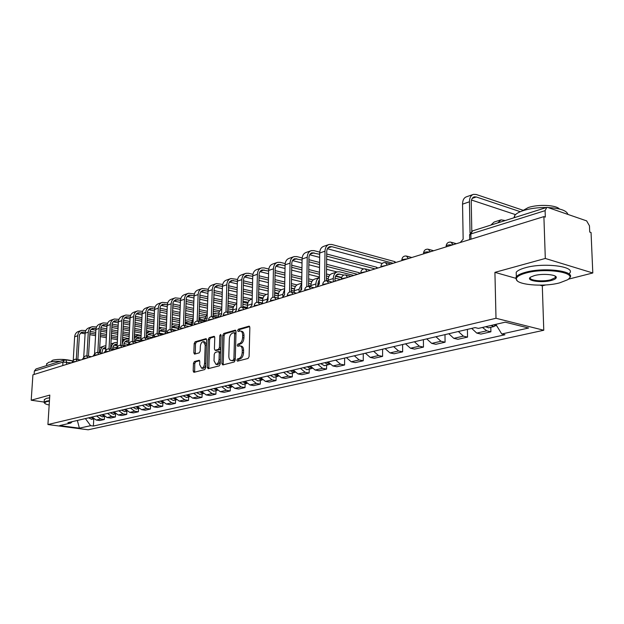 <?xml version="1.0" encoding="UTF-8"?>
<svg xmlns="http://www.w3.org/2000/svg" width="624" height="624" viewBox="0 0 624 624"><rect width="100%" height="100%" fill="white"/><g stroke="black" fill="none" stroke-linecap="round" stroke-linejoin="round"><path stroke-width="0.94" d="M236.816 360.22L237.471 361.171L248.063 358.449L249.109 356.569L249.85 327.491L249.077 326.149L238.352 329.238L237.635 330.548L238.165 331.477L240.24 330.993C241.808 331.227 242.619 332.647 242.666 335.267L242.603 337.67C242.323 340.829 241.223 342.826 239.296 343.66L237.947 344.035L237.229 345.337L237.76 346.289L239.803 345.829C241.394 346.07 242.213 347.521 242.268 350.181L242.198 352.591C241.925 355.766 240.817 357.763 238.891 358.574L237.533 358.925L236.816 360.22M240.388 345.946L241.145 346.094C242.728 346.328 243.555 347.779 243.602 350.438L243.539 352.849C243.266 356.023 242.159 358.012 240.232 358.816L238.875 359.167L238.22 360.976M249.686 326.609L239.686 329.511L239.015 331.25M240.848 331.11L241.574 331.258C243.142 331.492 243.953 332.92 244 335.54L243.937 337.935C243.656 341.094 242.557 343.091 240.638 343.925L239.281 344.292L238.618 346.07M194.415 361.522L193.463 363.293L193.183 371.023L193.885 372.341L204.727 369.58L205.702 367.786L206.638 339.971L205.943 338.676L195.125 341.796L194.181 343.567L193.846 352.841L194.524 354.136L199.22 352.856L200.179 351.078L200.335 346.445C200.655 343.551 201.661 341.929 203.346 341.593L205.202 345.064L204.578 363.355C204.266 366.241 203.268 367.848 201.591 368.183L199.703 364.634L199.805 361.592L199.111 360.282L194.415 361.522L195.725 361.756L194.774 363.519L194.657 372.161M568.285 279.209L592.8 272.977L545.306 258.461L494.918 272.353L496.002 318.271L47.923 424.546L49.811 395.086L31.2 400.218L32.916 374.821L543.894 216.614L545.321 217.097L545.103 210.647L470.847 233.969L469.591 235.232M545.306 258.461L543.894 216.614M221.894 363.605L222.799 364.939L234.211 362.006L235.232 360.157L236.036 331.477L235.295 330.158L223.759 333.473L222.76 335.314L221.894 363.605L223.22 363.839L223.408 364.783M219.235 365.851L208.182 368.69L207.316 367.372L208.244 339.503L209.219 337.701L214.063 336.32L214.773 337.623L214.406 348.964L215.124 350.282L218.439 349.401L219.43 347.576L219.796 335.704L220.615 334.409L221.122 335.322L220.233 364.034L219.235 365.851M592.8 272.977L591.053 232.51L589.727 232.066L589.462 225.818L586.63 220.873L547.794 207.472L546.78 207.402L545.103 210.647M540.01 285.168L542.303 285.823L545.719 284.95M542.303 285.823L543.769 330.252L88.179 429.788L47.923 424.546M31.2 400.218L44.187 402.067M34.125 374.447L34.351 371.077L35.997 368.956L64.405 359.97M471.697 328.388L476.759 333.091L486.751 330.814L482.477 327.46M486.751 330.814L490.901 331.804L490.792 327.28M476.759 333.091L480.901 334.074L490.901 331.804M467.407 329.394L467.54 337.108L463.406 336.149L458.359 331.508M448.773 333.746L453.804 338.341L457.93 339.284L467.54 337.108M444.982 334.628L445.084 342.202L440.965 341.273L435.95 336.734M426.73 338.887L431.722 343.387L435.841 344.3L445.084 342.202M423.4 339.667L423.47 347.1L419.367 346.211L414.391 341.773M405.506 343.84L410.467 348.239L414.57 349.12L423.47 347.1M402.62 344.518L402.652 351.827L398.564 350.961L393.627 346.616M385.078 348.613L390 352.919L394.079 353.769L402.652 351.827M382.59 349.19L382.598 356.374L378.526 355.54L373.628 351.289M365.383 353.215L370.266 357.427L374.33 358.246L382.598 356.374M363.269 353.707L363.254 360.766L359.206 359.954L354.338 355.789M346.382 357.646L351.234 361.772L355.274 362.575L363.254 360.766M344.627 358.059L344.588 364.993L340.564 364.213L335.735 360.134M328.052 361.928L332.865 365.968L336.882 366.74L344.588 364.993M326.602 365.149L326.563 369.088L322.561 368.324L317.772 364.33M310.354 366.054L315.128 370.024L319.121 370.773L326.563 369.088M309.2 369.166L309.153 373.035L305.167 372.294L300.417 368.378M293.257 370.048L297.991 373.94L301.961 374.665L309.153 373.035M292.383 373.043L292.313 376.857L288.358 376.139L283.647 372.294M276.721 373.909L281.416 377.723L285.363 378.433L292.313 376.857M276.104 376.795L276.034 380.546L272.103 379.852L267.423 376.077M260.723 377.645L265.387 381.389L269.303 382.075L276.034 380.546M260.356 380.429L260.278 384.119L256.37 383.448L251.729 379.743M245.248 381.256L249.865 384.93L253.757 385.601L260.278 384.119M245.107 383.947L245.014 387.582L241.137 386.927L236.535 383.292M230.256 384.758L234.835 388.37L238.703 389.017L245.014 387.582M230.334 387.356L230.233 390.936L226.379 390.296L221.816 386.724M215.732 388.151L220.272 391.693L224.117 392.324L230.233 390.936M216.021 390.655L215.904 394.189L212.074 393.565L207.558 390.055M201.653 391.435L206.154 394.922L209.976 395.53L215.904 394.189M202.129 393.861L202.012 397.34L198.206 396.731L193.721 393.284M187.996 394.625L192.465 398.05L196.256 398.642L202.012 397.34M188.659 396.965L188.534 400.397L184.751 399.812L180.305 396.419M174.751 397.714L179.182 401.084L182.949 401.661L188.534 400.397M175.578 399.984L175.445 403.361L171.694 402.792L167.287 399.461M161.889 400.717L166.288 404.024L170.024 404.594L175.445 403.361M162.88 402.917L162.739 406.247L159.019 405.686L154.643 402.41M149.409 403.634L153.761 406.887L157.474 407.441L162.739 406.247M150.54 405.764L150.4 409.048L146.702 408.502L142.366 405.28M137.272 406.466L141.593 409.672L145.283 410.21L150.4 409.048M138.551 408.525L138.403 411.77L134.729 411.239L130.432 408.065M125.486 409.219L129.769 412.37L133.427 412.893L138.403 411.77M126.89 411.216L126.734 414.414L123.092 413.899L118.833 410.771M114.044 411.934L118.264 414.999L121.898 415.514L126.734 414.414M115.557 413.829L115.393 416.988L111.774 416.481L107.546 413.408M102.866 414.5L107.078 417.557L110.69 418.057L115.393 416.988M104.52 416.442L104.356 419.492L100.768 419L96.572 415.966M92.017 417.027L96.197 420.038L99.778 420.529L104.356 419.492M85.394 418.579L90.636 425.669L79.396 428.173L59.662 425.599L70.746 423.033L67.922 422.659L475.098 327.6L478.429 328.396L505.237 322.171L528.622 328.013L501.758 334.004L495.846 324.355M90.636 425.669L93.382 426.036L504.956 334.768L501.758 334.004M496.002 318.271L543.769 330.252M494.918 272.353L515.689 278.257M556.241 277.555L556.265 277.555C556.062 278.686 554.408 279.653 551.296 280.48C541.273 283.28 524.729 280.55 530.743 277.033L534.409 275.582C542.552 273.25 557.084 274.591 556.265 277.579L555.29 276.159M93.772 419.032L93.382 426.036M70.746 423.033L72.236 421.652M77.353 420.451L79.396 428.173M235.88 330.611L225.077 333.739L224.086 335.579L223.22 363.839M233.197 360.048L233.914 358.753L234.624 333.614L234.101 332.686L232.565 333.107C230.685 333.957 229.601 335.93 229.328 339.043L228.829 356.132C228.868 358.784 229.679 360.235 231.254 360.477L234.53 360.29L235.248 358.995L233.914 358.753M235.303 332.974L235.95 333.879L235.248 358.995M232.05 360.617L233.119 360.656L231.785 360.415M234.53 360.29L233.119 360.656M214.625 336.773L210.53 337.958L209.555 339.76L208.806 368.527M216.286 350.501L219.757 349.651L220.724 348.137M214.024 360.781L215.982 364.369C217.721 364.034 218.743 362.396 219.055 359.455L219.258 352.903L218.369 351.593L215.218 352.443L214.235 354.26L214.024 360.781M216.887 364.533L217.308 364.611C218.891 364.361 219.905 362.895 220.35 360.212M220.576 352.841L219.859 351.819L218.696 351.601M199.649 360.703L195.725 361.756M202.511 368.339L202.909 368.41C204.337 368.215 205.304 366.896 205.811 364.447M206.489 344.487L204.656 341.851L203.767 341.679M206.497 339.121L196.427 342.046L195.484 343.816L195.296 353.941M491.143 325.447L493.802 326.586L495.152 325.822M485.628 326.726L488.569 327.795M493.771 324.831L496.712 325.915M497.773 222.901L501.049 219.835L505.237 220.537M490.831 225.092L494.114 222.043L500.487 220.015M520.315 211.708L476.268 196.958L474.256 196.856C472.298 197.519 471.299 199.36 471.253 202.379L471.799 231.169M470.036 232.939L469.451 201.786C469.513 197.722 470.863 195.242 473.499 194.353L476.221 194.493L522.857 210.194M460.192 242.533L463.156 239.179L462.548 204.149C462.626 200.101 463.975 197.636 466.604 196.747L472.883 194.571M515.518 214.625L471.518 200.039M525.798 273.078C519.8 274.755 516.656 276.658 516.36 278.803C515.104 284.747 543.184 287.336 559.58 282.883L567.356 279.88C579.891 272.93 545.953 267.197 525.798 273.078M517.226 280.738L515.697 278.21L516.329 276.744C517.686 275.083 520.689 273.616 525.353 272.337C543.91 266.893 576.654 271.105 569.642 277.875L568.94 278.577M530.486 277.212C527.732 280.332 542.342 282.126 550.867 279.747L555.274 277.664L555.586 276.986M514.012 217.76L514.628 215.662C515.962 213.736 518.926 212.02 523.52 210.522C530.228 208.455 537.865 207.457 546.429 207.511M522.007 211.037L528.278 207.542C538.262 204.118 556.187 204.968 559.424 208.993M516.298 275.566L516.204 272.243C517.561 270.559 520.564 269.077 525.221 267.782C543.754 262.267 576.467 266.518 569.47 273.367M548.028 207.55C560.056 208.237 566.693 210.522 567.941 214.43M49.429 401.131L46.394 401.661L44.507 402.979C44.749 403.697 46.301 404.375 49.179 405.023M44.561 403.12L44.179 402.215L46.067 401.216L49.46 400.647M46.667 364.034L48.586 362.372C51.152 361.6 55.006 361.249 60.138 361.319M51.449 361.327L52.845 360.118C59.03 358.901 65.676 359.174 72.782 360.937M44.335 399.797L46.254 398.369L49.639 397.784M324.792 362.684L328.224 364.775L329.285 364.315M320.697 363.644L324.402 365.656M333.255 281.83L333.286 278.53C333.466 274.911 334.862 272.68 337.467 271.846L339.846 271.877L353.855 275.457M328.091 281.104L328.099 280.153C328.279 276.549 329.675 274.334 332.288 273.491L336.913 272.025M326.734 362.232L329.87 364.361M343.964 275.059L338.075 273.983C336.133 274.607 335.096 276.26 334.963 278.951L334.948 281.315M341.624 277.407L335.704 275.909M307.289 366.772L310.697 368.823L311.727 368.378M303.326 367.7L307.008 369.673M315.869 287.219L315.908 283.967C316.048 280.8 317.21 278.678 319.402 277.602L315.081 278.967C312.484 279.794 311.087 281.986 310.9 285.535L310.877 286.97M309.161 366.335L312.125 368.417M319.371 280.121L317.569 285.48M319.355 281.541L318.365 281.299M328.091 280.886L326.438 280.48M326.461 278.39L328.201 278.819M334.948 280.504L336.391 280.862M290.371 370.726L293.748 372.731L294.754 372.31M286.541 371.615L290.191 373.55M299.06 292.422L299.107 289.224L301.72 283.444M294.232 292.617L294.263 290.737C294.458 287.243 295.854 285.082 298.444 284.255L301.72 283.21M292.18 370.297L294.973 372.333M301.673 286.408L300.76 289.965M310.892 286.065L308.56 285.503M308.591 283.436L311.033 284.037M324.675 281.143L324.995 251.183C325.174 247.58 326.555 245.333 329.152 244.452L331.812 244.483L394.703 261.596L395.881 262.447M393.175 263.281L331.796 246.667L329.831 246.644C327.896 247.299 326.867 248.968 326.734 251.644L326.438 280.761M316.992 286.868L319.324 284.014L319.691 253.001C319.862 249.413 321.251 247.174 323.848 246.293L328.544 244.663M382.184 263.453L327.397 248.742M326.711 254.007L376.592 267.22L377.793 268.047M319.675 254.288L312.039 252.775C310.112 253.43 309.083 255.076 308.942 257.712L308.552 286.432M306.797 286.705L307.219 257.26C307.406 253.718 308.786 251.503 311.376 250.622L314.02 250.637L319.73 252.151M299.364 292.328L301.626 289.528L302.086 259.015C302.281 255.481 303.67 253.282 306.251 252.4L310.768 250.832M363.683 268.897L326.656 259.21M319.636 257.377L309.66 254.764M375.063 268.889L326.687 256.136M326.609 264.28L359.073 272.665L360.29 273.46M302.071 260.06L294.856 258.703C292.937 259.35 291.907 260.972 291.759 263.57L291.275 291.923L292.952 294.31M289.536 292.094L290.043 263.133C290.238 259.646 291.626 257.462 294.2 256.581L296.837 256.589L302.164 257.969M282.337 297.601L284.528 294.856L285.09 264.826C285.285 261.355 286.673 259.178 289.247 258.305L293.6 256.792M308.919 259.709L319.582 262.462M337.1 271.955L326.555 269.272M319.519 267.47L308.849 264.755M302.032 263.016L292.523 260.59M357.544 274.318L326.586 266.362M319.55 264.553L308.888 261.815M285.074 265.652L278.242 264.428C276.331 265.075 275.301 266.674 275.153 269.233L274.576 297.219M272.844 297.313L273.445 268.811C273.647 265.372 275.036 263.219 277.602 262.345L280.215 262.345L285.191 263.593M265.879 302.695L268.008 300.011L268.648 270.449C268.858 267.025 270.247 264.88 272.805 264.007L276.994 262.556M291.736 265.247L301.954 267.821M308.786 269.537L319.465 272.228M326.508 274.006L329.971 274.88M335.517 276.276L341.523 277.789M319.41 277.033L308.716 274.373M301.883 272.672L291.65 270.122M285.02 268.476L275.964 266.222M340.579 279.568L335.01 278.171M328.825 276.619L326.485 276.034M319.441 274.264L308.755 271.588M301.922 269.88L291.697 267.314M274.006 374.54L277.368 376.506L278.343 376.108M270.309 375.406L273.928 377.302M282.812 296.384L282.851 294.31L284.63 289.341M278.117 298.054L278.156 295.776C278.366 292.336 279.763 290.199 282.344 289.372L284.645 288.647M275.761 374.135L278.374 376.116M284.544 294.005L284.497 294.871M294.255 291.08L291.299 290.378M291.33 288.35L294.434 289.084M268.64 271.066L262.174 269.966C260.27 270.613 259.241 272.189 259.085 274.708L258.43 302.367M256.714 302.367L257.384 274.303C257.603 270.917 258.983 268.788 261.542 267.922L264.139 267.907L268.788 269.045M249.959 307.624L252.026 304.988L252.751 275.886C252.97 272.516 254.358 270.395 256.909 269.529L260.941 268.125M275.122 270.605L284.934 273.023M291.572 274.654L301.813 277.173M308.654 278.858L313.162 279.965M301.743 281.83L291.486 279.341M284.848 277.727L275.028 275.34M268.577 273.772L259.943 271.674M319.332 283.475L317.71 283.078M311.836 281.635L308.63 280.855M301.782 279.178L291.533 276.674M284.895 275.044L275.083 272.649M258.18 378.238L261.511 380.164L262.392 379.829M254.6 379.072L258.196 380.929M267.088 300.518L268.109 295.417M262.509 303.295L262.571 300.651C262.79 297.266 264.178 295.16 266.744 294.333L268.141 293.888M259.88 377.84L262.314 379.766M278.156 295.94L274.615 295.121M274.661 293.124L278.366 293.982M242.853 381.818L246.16 383.705L246.925 383.44M239.382 382.629L242.954 384.446M251.846 305.05L252.096 302.227M247.393 308.35L247.471 305.378C247.697 302.032 249.085 299.957 251.636 299.138L252.174 298.966M244.499 381.436L246.761 383.284M262.517 303.014L258.437 302.102M267.111 299.231L262.571 300.651L258.492 299.738M258.539 297.765L262.821 298.732M228.01 385.281L231.293 387.137L231.949 386.927M224.648 386.069L228.189 387.847M232.744 312.952L232.83 309.956C233.041 306.805 234.343 304.777 236.73 303.872M229.601 384.907L231.691 386.685M247.471 305.23L242.884 304.278M247.416 307.499L242.83 306.493M242.939 302.312L247.759 303.342M213.626 388.643L217.425 390.296M210.366 389.399L213.884 391.147M218.548 317.351L219.125 311.836L221.77 308.701M215.171 388.276L217.082 389.977M232.846 309.676L227.783 308.841M232.775 311.852L227.721 310.768M227.838 306.852L233.165 307.819M199.68 391.895L203.346 393.565M196.521 392.636L200.008 394.352M204.773 321.617L204.875 318.7L207.277 313.529M201.178 391.544L202.909 393.151M218.665 313.989L213.143 313.427M218.587 316.079L213.096 314.933M213.213 311.368L219.016 312.164M186.147 395.054L189.688 396.724M183.082 395.772L186.545 397.457M191.428 325.112L191.513 322.881L193.222 318.404M187.606 394.719L189.15 396.217M204.906 318.185L201.739 317.53L198.955 318.053M204.82 320.198L198.923 318.981M199.033 315.861L201.802 315.666L205.288 316.391M173.02 398.12L176.436 399.789M170.048 398.814L173.48 400.468M178.487 328.24L179.587 323.38M174.431 397.792L175.789 399.173M191.56 322.257L186.966 321.695L185.195 322.748M191.459 324.191L185.188 322.928M185.289 320.33L188.69 319.823L191.966 320.494M160.274 401.099L163.558 402.761M157.381 401.77L160.789 403.393M165.89 331.859L166.327 328.739M161.647 400.78L162.802 402.02M178.597 326.219L174.236 325.712L171.826 327.631M178.495 328.084L172.364 326.875M171.943 324.784L173.722 323.911L179.033 324.48M147.896 403.985L151.055 405.647M145.088 404.641L148.465 406.24M149.222 403.673L150.173 404.765M166.007 330.073L161.164 329.878L159.502 331.453L158.808 333.988M165.875 331.867L160.033 330.736M158.987 329.246L161.359 327.842L166.343 328.333M171.756 329.394L176.584 330.346M135.86 406.793L138.902 408.439L136.492 409.001M133.13 407.433L136.235 409.063M137.155 406.489L137.881 407.378M153.465 333.762L151.46 333.372L148.808 333.856L147.295 335.595L146.78 338.068M153.387 335.501L148.044 334.487M146.406 333.77L149.339 331.664L153.543 331.999M158.917 333.029L164.455 334.097L166.202 331.742L167.318 305.097C167.575 302.008 168.94 300.043 171.405 299.208L174.673 298.069M124.168 409.523L127.085 411.154M121.516 410.147L124.847 411.684M125.424 409.235L125.876 409.851M141.032 337.303L138.138 337.108L136.812 337.756L135.447 339.635L135.08 342.014M140.954 338.996L136.383 338.138M134.16 338.481L137.647 335.384L141.118 335.564M146.929 336.664L151.811 337.584M134.254 336.461L137.124 335.548M112.796 412.183L115.596 413.79M110.214 412.784L113.521 414.297M122.171 345.571L122.226 344.549C122.499 341.624 123.848 339.776 126.266 339.004L129.043 339.05M128.957 340.766L126.758 340.704L125.151 341.585L124.082 343.2L123.692 345.844M128.879 342.397L125.042 341.695M137.701 342.381L135.08 341.897M135.268 340.205L139.573 341M122.405 340.236L125.752 339.167M101.728 414.765L104.419 416.356M99.216 415.35L102.5 416.84M111.103 349.292L111.173 348.013C111.454 345.119 112.796 343.294 115.198 342.521L117.312 342.443M117.226 344.144L115.331 344.308L113.818 345.345L112.889 347.053L112.609 349.557M117.148 345.719L114.005 345.15M126.547 345.836L123.716 345.322M123.934 343.652L127.725 344.347M110.877 343.98L114.683 342.685M252.743 276.315L246.628 275.324C244.733 275.972 243.703 277.532 243.539 280.012L242.806 307.351M241.098 307.258L241.855 279.614C242.073 276.276 243.461 274.178 245.996 273.312L248.586 273.289L252.923 274.334M234.554 312.39L236.566 309.808L237.37 281.143C237.596 277.828 238.976 275.738 241.511 274.872L245.404 273.523M259.061 275.808L268.484 278.07M274.934 279.622L284.77 281.986M291.416 283.577L296.969 284.918M294.489 288.834L291.338 288.085M284.684 286.502L274.841 284.17M268.382 282.633L258.952 280.394M252.681 278.905L244.444 276.955M301.649 288.007L301.018 287.851M295.433 286.517L291.385 285.55M284.731 283.959L274.895 281.611M268.445 280.067L259.015 277.813M237.362 281.408L231.566 280.519L229.897 281.51L228.813 283.312L227.682 312.156M225.989 312.008L226.816 284.755C227.042 281.471 228.423 279.396 230.95 278.538L237.572 279.458M219.64 317.008L221.59 314.48L222.472 286.244C222.706 282.968 224.078 280.901 226.606 280.043L230.357 278.741M243.516 280.855L252.58 282.976M258.851 284.45L268.297 286.673M274.763 288.187L281.369 289.739M278.507 293.452L274.669 292.562M268.203 291.065L258.749 288.873M252.463 287.414L243.399 285.308M237.292 283.889L229.437 282.071M279.575 291.268L274.724 290.137M268.258 288.623L258.804 286.416M252.525 284.95L243.461 282.836M222.464 286.338L216.98 285.55L215.319 286.525L214.235 288.311L213.034 316.805M211.357 316.61L212.246 289.739C212.48 286.502 213.86 284.45 216.372 283.6L222.713 284.427M205.195 321.485L207.09 318.997L208.034 291.174C208.276 287.953 209.648 285.917 212.16 285.059L215.787 283.803M228.47 285.745L237.182 287.75M243.29 289.154L252.369 291.236M258.656 292.679L266.362 294.45M263.055 297.96L258.554 296.938M252.26 295.511L243.181 293.444M237.058 292.055L228.337 290.082M222.394 288.725L214.898 287.024M264.256 295.885L258.609 294.598M252.322 293.163L243.243 291.088M237.128 289.692L228.415 287.703M208.034 291.127L202.847 290.425L200.92 291.689L199.976 293.576L198.845 321.305M197.176 321.079L198.128 294.567C198.37 291.377 199.742 289.349 202.246 288.499L208.322 289.247M191.194 325.814L193.042 323.38L194.048 295.963C194.29 292.781 195.663 290.768 198.159 289.918L201.661 288.701M213.892 290.503L222.277 292.383M228.228 293.725L236.956 295.682M243.079 297.063L251.924 299.044M248.11 302.344L242.97 301.205M236.839 299.84L228.111 297.898M222.152 296.579L213.759 294.715M207.964 293.42L200.803 291.837M249.436 300.386L243.032 298.951M236.909 297.586L228.173 295.636M222.222 294.302L213.829 292.422M194.056 295.776L189.134 295.144L187.216 296.4L186.28 298.264L185.086 325.658M183.433 325.408L184.439 299.247C184.688 296.104 186.053 294.107 188.542 293.257L194.376 293.927M177.622 330.018L179.416 327.623L180.476 300.596C180.734 297.469 182.099 295.48 184.579 294.629L187.957 293.459M199.774 295.121L207.839 296.891M213.642 298.171L222.043 300.019M228.002 301.33L236.746 303.256M233.641 306.618L227.885 305.362M221.918 304.067L213.509 302.234M207.706 300.971L199.625 299.216M193.97 297.983L187.145 296.501M235.1 304.762L227.947 303.202M221.98 301.891L213.58 300.05M207.776 298.779L199.703 297.016M180.5 300.292L175.835 299.731L173.924 300.979L172.988 302.812L171.733 329.885M170.095 329.612L171.155 303.787C171.413 300.682 172.778 298.709 175.25 297.866L180.851 298.475M186.077 299.606L193.853 301.283M199.508 302.5L207.597 304.239M213.408 305.495L221.816 307.304M219.632 310.775L213.275 309.426M207.457 308.186L199.368 306.454M193.705 305.253L185.929 303.592M180.406 302.414L173.885 301.025M221.231 309.028L213.346 307.336M207.535 306.088L199.446 304.356M193.783 303.139L186.007 301.478M167.349 304.676L162.568 304.301L161.031 305.417L160.087 307.226L158.785 333.98M157.154 333.7L158.27 308.194C158.535 305.136 159.892 303.186 162.349 302.351L167.723 302.89M151.671 338.052L153.379 335.743L154.541 309.465C154.807 306.423 156.164 304.481 158.613 303.646L161.772 302.546M172.793 303.966L180.289 305.549M185.804 306.712L193.596 308.357M199.259 309.559L207.355 311.267M218.369 317.405L213.049 316.298M206.06 314.831L199.126 313.381M193.448 312.195L185.656 310.573M180.133 309.418L172.637 307.85M167.248 306.719L161.023 305.425L164.759 304.138M207.293 313.076L199.196 311.376M193.526 310.183L185.734 308.545M180.211 307.382L172.715 305.807M154.58 308.942L150.033 308.623L148.504 309.722L147.568 311.516L146.211 337.958M144.596 337.67L145.759 312.468C146.024 309.457 147.381 307.531 149.822 306.696L154.994 307.187M139.269 341.897L140.923 339.62L142.139 313.708C142.405 310.705 143.754 308.786 146.195 307.952L149.245 306.899M159.908 308.201L167.123 309.699M172.513 310.814L180.016 312.367M185.546 313.513L193.346 315.128M204.789 321.22L198.884 320.011M192.902 318.786L185.406 317.249M179.868 316.118L172.357 314.574M166.967 313.474L159.736 311.992M154.479 310.908L148.528 309.691M193.276 316.914L185.476 315.307M179.946 314.168L172.442 312.624M167.053 311.509L159.822 310.019M142.194 313.084L137.857 312.819L136.336 313.911L135.4 315.682L133.996 341.819M132.397 341.523L133.606 316.625C133.871 313.654 135.221 311.75 137.647 310.924L142.623 311.353M127.21 345.626L128.833 343.395L130.088 317.827C130.354 314.863 131.703 312.967 134.129 312.14L137.077 311.119M147.404 312.328L154.354 313.739M159.611 314.808L166.85 316.282M172.247 317.374L179.759 318.903M185.297 320.026L185.687 320.112M191.435 324.909L185.156 323.645M179.618 322.53L172.099 321.025M166.694 319.933L159.455 318.482M154.19 317.421L147.217 316.017M142.077 314.987L136.399 313.841M179.689 320.666L172.177 319.145M166.772 318.061L159.541 316.594M154.276 315.526L147.303 314.122M130.151 317.117L126.025 316.898L124.511 317.983L123.583 319.73L122.132 345.563M121.641 347.35L120.533 345.275L121.797 320.666C122.07 317.725 123.412 315.845 125.822 315.026L130.611 315.416M115.502 349.253L117.078 347.053L118.373 321.836C118.646 318.911 119.987 317.039 122.398 316.212L125.252 315.221M135.26 316.337L141.952 317.678M147.092 318.7L154.073 320.096M159.338 321.142L166.585 322.592M171.99 323.669L173.511 323.973M178.308 328.474L172.068 327.249M166.436 326.134L159.19 324.706M153.91 323.661L146.929 322.28M141.781 321.266L135.049 319.94M130.034 318.95L124.597 317.881M166.514 324.332L159.268 322.897M153.995 321.851L147.014 320.463M141.866 319.441L135.143 318.107M118.459 321.04L114.52 320.869L113.014 321.937L112.086 323.661L110.596 349.206M109.021 348.917L110.315 324.589C110.588 321.695 111.922 319.831 114.325 319.02L118.942 319.363M104.114 352.778L105.651 350.618L106.985 325.728C107.266 322.842 108.599 320.986 110.994 320.174L113.763 319.215M123.458 320.245L129.909 321.508M134.932 322.491L141.664 323.809M146.812 324.823L153.8 326.188M159.081 327.226L161.795 327.756M165.68 331.984L159.916 330.868M153.644 329.651L146.656 328.294M141.5 327.296L134.761 325.993M129.73 325.018L123.232 323.755M118.326 322.803L113.131 321.805M153.722 327.912L146.734 326.547M141.586 325.549L134.846 324.23M129.823 323.255L123.326 321.984M107.086 324.854L103.327 324.722L101.837 325.783L100.909 327.491L99.388 352.739M102.492 353.285L97.82 352.466L99.146 328.411C99.427 325.549 100.76 323.708 103.139 322.897L107.593 323.201M93.038 356.21L94.536 354.081L95.909 329.519C96.19 326.664 97.523 324.831 99.902 324.02L102.578 323.092M111.992 324.051L118.201 325.244M123.115 326.188L129.613 327.436M134.644 328.411L141.391 329.706M146.546 330.697L150.829 331.523M141.227 333.091L134.48 331.804M129.449 330.845L122.936 329.605M118.022 328.669L111.743 327.475M106.946 326.563L101.985 325.619M141.313 331.406L134.566 330.112M129.527 329.152L123.022 327.904M118.108 326.968L111.836 325.767M146.975 336.476L151.866 337.444M96.026 328.567L92.446 328.474L90.956 329.527L90.035 331.211L88.475 356.179M86.915 355.914L88.28 332.124C88.569 329.3 89.887 327.483 92.258 326.68L96.556 326.945M82.267 359.549L83.717 357.451L85.137 333.2C85.418 330.385 86.744 328.575 89.107 327.772L91.705 326.867M100.838 327.748L106.821 328.879M111.626 329.792L117.905 330.977M122.819 331.906L129.332 333.138M134.371 334.09L141.125 335.369M129.168 336.453L122.655 335.228M117.733 334.308L111.446 333.13M106.634 332.233L100.573 331.094M95.87 330.221L91.127 329.339M135.642 336.024L134.293 335.767M129.254 334.823L122.741 333.598M117.819 332.67L111.532 331.484M106.727 330.58L100.659 329.441M90.964 417.277L93.53 418.844M88.522 417.846L91.767 419.312M100.324 352.903L100.409 351.374C100.698 348.52 102.032 346.71 104.419 345.946L105.908 345.797M105.815 347.49L104.216 347.857L102.804 349.034L101.821 353.168M105.737 348.964L103.256 348.527M115.526 349.167L112.663 348.66M112.897 347.014L116.267 347.615M99.661 347.708L103.912 346.109M85.262 332.186L81.518 332.272L79.451 334.831L77.852 359.525M76.315 359.26L77.711 335.743C77.992 332.951 79.31 331.157 81.666 330.353L85.816 330.58M73.226 360.485L74.646 336.788C74.935 334.012 76.245 332.218 78.593 331.414L81.112 330.541M73.07 360.773L71.776 362.794M89.996 331.36L95.745 332.428M100.448 333.302L106.517 334.433M111.329 335.33L117.616 336.5M122.546 337.412L129.067 338.621M135.392 339.799L139.776 340.618M117.452 339.737L111.158 338.575M106.345 337.693L100.269 336.57M95.566 335.704L89.7 334.628M85.098 333.778L80.566 332.959M124.738 339.487L122.46 339.066M117.53 338.153L111.244 336.991M106.431 336.102L100.363 334.979M95.651 334.113L89.794 333.029M71.495 362.879L62.962 362.092L34.351 371.077M66.511 364.424L66.659 362.076L65.715 359.83L64.631 359.892L62.962 362.092L62.743 365.586M107.078 417.557L111.774 416.481M118.264 414.999L123.092 413.899M129.769 412.37L134.729 411.239M141.593 409.672L146.702 408.502M153.761 406.887L159.019 405.686M166.288 404.024L171.694 402.792M179.182 401.084L184.751 399.812M192.465 398.05L198.206 396.731M206.154 394.922L212.074 393.565M220.272 391.693L226.379 390.296M234.835 388.37L241.137 386.927M249.865 384.93L256.37 383.448M265.387 381.389L272.103 379.852M281.416 377.723L288.358 376.139M297.991 373.94L305.167 372.294M315.128 370.024L322.561 368.324M332.865 365.968L340.564 364.213M351.234 361.772L359.206 359.954M370.266 357.427L378.526 355.54M390 352.919L398.564 350.961M410.467 348.239L419.367 346.211M431.722 343.387L440.965 341.273M453.804 338.341L463.406 336.149M96.197 420.038L100.768 419M452.345 244.959C449.366 244.655 447.299 244.967 446.152 245.903L446.16 246.402M446.168 246.878L446.152 245.903C446.573 243.196 448.141 241.925 450.871 242.096L453.102 244.725M429.569 252.01C426.66 251.714 424.655 252.01 423.563 252.907L423.571 253.36M407.675 258.788L401.856 259.639L401.856 260.06M386.615 265.317L380.96 266.51M366.335 271.596L360.844 272.719M346.796 277.641L341.453 278.702M327.959 283.475L322.764 284.474M309.785 289.099L304.73 290.043M292.243 294.536L287.313 295.425M275.293 299.777L270.496 300.62M258.921 304.847L254.233 305.643M243.079 309.754L238.508 310.51M227.752 314.496L223.298 315.214M212.917 319.09L208.564 319.769M198.549 323.544L194.29 324.184M184.626 327.85L180.461 328.466M171.124 332.03L167.045 332.615M158.028 336.086L154.034 336.64M145.314 340.025L141.406 340.548M132.974 343.847L129.152 344.347M120.994 347.552L117.242 348.036M109.34 351.164L105.667 351.616M98.023 354.666L94.419 355.103M87.009 358.075L83.476 358.488M76.3 361.39L72.829 361.787M423.579 253.867L423.563 252.907C423.977 250.263 425.513 249.023 428.173 249.179L430.318 251.784M401.856 260.59L401.856 259.639C402.262 257.057 403.759 255.84 406.357 255.996L408.416 258.562M380.96 267.064L380.96 266.113C381.358 263.593 382.824 262.4 385.359 262.548L387.348 265.083M360.844 273.296L360.844 272.353C361.234 269.888 362.677 268.726 365.149 268.866L367.068 271.362M341.453 279.295L341.461 278.366C341.851 275.948 343.255 274.81 345.673 274.942L347.521 277.415M322.756 285.082L322.764 284.162C323.146 281.798 324.527 280.683 326.898 280.808L328.684 283.249M304.723 290.667L304.73 289.754C305.113 287.438 306.462 286.346 308.786 286.463L310.502 288.881M270.481 301.267L270.504 300.37C270.871 298.147 272.173 297.094 274.404 297.203L276.003 299.559M254.218 306.306L254.241 305.409C254.608 303.233 255.887 302.195 258.079 302.305L259.623 304.629M238.493 311.173L238.516 310.292C238.875 308.155 240.139 307.133 242.291 307.234L243.781 309.535M223.275 315.884L223.298 315.011C223.657 312.913 224.897 311.914 227.011 312.008L228.454 314.285M208.541 320.447L208.572 319.582C208.923 317.522 210.14 316.54 212.215 316.633L213.611 318.88M194.267 324.87L194.298 324.004C194.649 321.984 195.842 321.017 197.886 321.11L199.235 323.326M180.43 329.152L180.469 328.302C180.812 326.313 181.99 325.361 184.002 325.447L185.305 327.639M167.021 333.302L167.053 332.459C167.396 330.509 168.558 329.573 170.539 329.651L171.795 331.828M154.003 337.334L154.042 336.5C154.385 334.581 155.524 333.661 157.474 333.731L158.699 335.884M141.375 341.242L141.414 340.415C141.749 338.528 142.88 337.623 144.799 337.693L145.985 339.815M129.113 345.041L129.152 344.222C129.488 342.365 130.603 341.468 132.491 341.539L133.637 343.637M105.628 352.31L105.674 351.507C106.002 349.705 107.086 348.839 108.919 348.902L109.996 350.961M94.38 355.797L94.817 353.761L96.322 352.552L97.625 352.435L98.662 354.463M83.437 359.182L83.866 357.17L85.355 355.984L86.642 355.867L87.649 357.88M72.782 362.482L73.219 360.493L74.685 359.323L75.956 359.206L76.931 361.195M470.948 239.203L470.847 233.969L472.579 230.872L546.53 207.48M65.497 359.861L64.631 359.892M240.232 358.816L238.891 358.574M243.539 352.849L242.198 352.591M243.602 350.438L242.268 350.181M239.281 344.292L237.947 344.035M240.638 343.925L239.296 343.66M243.937 337.935L242.603 337.67M244 335.54L242.666 335.267M239.686 329.511L238.352 329.238M249.444 326.29L248.882 326.18M238.875 359.167L237.533 358.925M224.086 335.579L222.76 335.314M225.077 333.739L223.759 333.473M235.638 330.291L235.108 330.182M235.95 333.879L234.624 333.614M208.634 367.606L207.316 367.372M209.555 339.76L208.244 339.503M210.53 337.958L209.219 337.701M214.383 336.437L213.892 336.344M216.614 350.509L215.288 350.259M219.757 349.651L218.439 349.401M220.732 347.825L219.43 347.576M221.099 335.962L219.796 335.704M220.366 359.697L219.055 359.455M220.568 353.145L219.258 352.903M199.391 360.376L198.955 360.298M205.842 363.581L204.578 363.355M206.458 345.306L205.202 345.064M195.148 353.083L193.846 352.841M195.484 343.816L194.181 343.567M196.427 342.046L195.125 341.796M206.255 338.793L205.78 338.699M194.493 371.249L193.183 371.023M194.774 363.519L193.463 363.293M462.548 204.149L469.451 201.786M472.267 198.338L476.268 196.958M333.286 278.53L328.099 280.153M339.83 274.006L336.235 275.137M315.908 283.967L310.9 285.535M319.371 280.457L318.856 280.613M299.107 289.224L294.263 290.737M394.703 262.805L394.703 261.596M319.691 253.001L324.995 251.183M327.842 248.024L331.796 246.667M376.592 268.414L376.592 267.22M302.086 259.015L307.219 257.26M310.058 254.147L313.997 252.79M359.065 273.842L359.073 272.665M285.09 264.826L290.043 263.133M292.882 260.052L296.798 258.71M268.648 270.449L273.445 268.811M276.276 265.769L280.176 264.428M282.851 294.31L278.156 295.776M252.751 275.886L257.384 274.303M260.216 271.292L264.092 269.958M251.87 303.997L247.471 305.378M236.59 308.779L232.83 309.956M243.516 304.364L242.876 304.559M221.621 313.459L218.642 314.395M229.172 308.88L227.768 309.325M207.129 317.99L204.875 318.7M215.249 313.271L213.127 313.934M193.081 322.39L191.513 322.881M201.739 317.53L198.947 318.412M179.455 326.648L178.534 326.937M188.62 321.664L185.195 322.741M175.882 325.681L172.474 326.75M163.496 329.581L160.111 330.65M151.46 333.372L148.091 334.433M139.753 337.061L136.406 338.122M128.357 340.657L125.057 341.695M111.173 348.013L110.651 348.169M117.226 344.167L114.059 345.166M237.37 281.143L241.855 279.614M244.67 276.643L248.531 275.309M222.472 286.244L226.816 284.755M229.624 281.822L233.47 280.496M208.034 291.174L212.246 289.739M215.046 286.837L218.868 285.519M194.048 295.963L198.128 294.567M200.912 291.697L204.719 290.386M180.476 300.596L184.439 299.247M187.216 296.408L190.999 295.113M167.318 305.097L171.155 303.787M173.924 300.986L177.684 299.692M154.541 309.465L158.27 308.194M142.139 313.708L145.759 312.468M148.582 309.699L152.209 308.451M130.088 317.827L133.606 316.625M136.492 313.864L140.026 312.647M118.373 321.836L121.797 320.666M124.745 317.905L128.177 316.727M106.985 325.728L110.315 324.589M113.318 321.836L116.657 320.689M95.909 329.519L99.146 328.411M102.203 325.658L105.456 324.542M85.137 333.2L88.28 332.124M91.393 329.378L94.552 328.294M100.409 351.374L99.442 351.679M105.807 347.763L103.35 348.535M74.646 336.788L77.711 335.743M80.863 332.998L83.944 331.945M456.347 243.719L451.823 242.377M287.305 296.065L287.321 295.152C287.695 292.89 289.021 291.814 291.299 291.931M117.203 348.73L117.25 347.919C117.577 346.086 118.677 345.205 120.533 345.275M433.641 250.754L429.047 249.436M411.809 257.509L407.16 256.222M390.796 264.014L386.1 262.751M370.562 270.278L365.828 269.038M351.07 276.315L346.304 275.106M332.272 282.142L327.483 280.956M314.129 287.758L309.325 286.595M296.618 293.179L291.798 292.048M279.7 298.42L274.872 297.313M263.344 303.482L258.508 302.398M247.517 308.381L242.689 307.328M232.206 313.123L227.386 312.086M217.386 317.71L212.566 316.703M203.026 322.156L198.214 321.173M189.103 326.469L184.306 325.51M175.609 330.642L170.82 329.706M162.513 334.698L157.739 333.785M149.799 338.637L145.049 337.74M137.459 342.459L132.725 341.585M125.471 346.164L120.76 345.314M113.818 349.775L109.13 348.941M91.471 356.694L86.83 355.898M80.753 360.017L76.128 359.229M469.677 239.593L469.583 234.694L472.368 230.935M65.887 359.861L72.712 361M235.427 332.951L234.234 332.709M232.588 360.719L231.254 360.477M216.442 350.532L215.124 350.282M217.308 364.611L215.982 364.369M202.909 368.41L201.591 368.183M493.802 326.586L488.288 327.857M473.803 197.012L474.256 196.856M516.36 278.803L515.697 278.21M514.628 215.662L514.683 217.55M555.274 277.664L555.22 276.12M516.204 272.243L516.329 276.744M44.507 402.979L44.132 402.574M46.699 363.542L46.558 365.609M51.418 361.764L51.472 360.976M44.359 399.376L44.179 402.215M328.224 364.775L324.129 365.719M338.075 273.983L337.662 274.115M310.697 368.823L306.735 369.736M293.748 372.731L289.918 373.612M329.378 246.8L329.831 246.644M311.594 252.931L312.039 252.775M294.411 258.859L294.856 258.703M277.797 264.584L278.242 264.428M277.368 376.506L273.663 377.364M261.729 270.122L262.174 269.966M261.511 380.164L257.923 380.991M246.16 383.705L242.689 384.509M231.293 387.137L227.924 387.91M216.879 390.46L213.619 391.209M202.909 393.682L199.742 394.415M213.572 313.295L213.174 313.42M189.353 396.809L186.287 397.519M200.07 317.554L199.672 317.678M176.202 399.844L173.222 400.53M186.966 321.695L186.568 321.82M185.913 320.034L185.289 320.237M163.426 402.784L160.532 403.455M174.236 325.712L173.839 325.837M173.191 324.082L171.959 324.472M151.024 405.647L148.208 406.294M161.858 329.62L161.468 329.745M160.828 328.013L159.019 328.591M148.808 331.835L146.461 332.584M127.101 411.169L124.589 411.746M138.138 337.108L137.748 337.233M115.619 413.813L113.264 414.359M126.758 340.704L126.368 340.821M104.458 416.387L102.25 416.902M246.184 275.48L246.628 275.324M231.13 280.667L231.566 280.519M216.544 285.698L216.98 285.55M202.41 290.573L202.847 290.425M188.698 295.3L189.134 295.144M175.399 299.879L175.835 299.731M162.497 304.333L162.919 304.184M149.963 308.654L150.384 308.506M137.787 312.85L138.208 312.702M125.954 316.93L126.376 316.781M114.449 320.892L114.871 320.752M103.264 324.753L103.678 324.605M92.375 328.505L92.789 328.364M93.592 418.899L91.517 419.375M81.783 332.155L82.189 332.015"/></g></svg>
